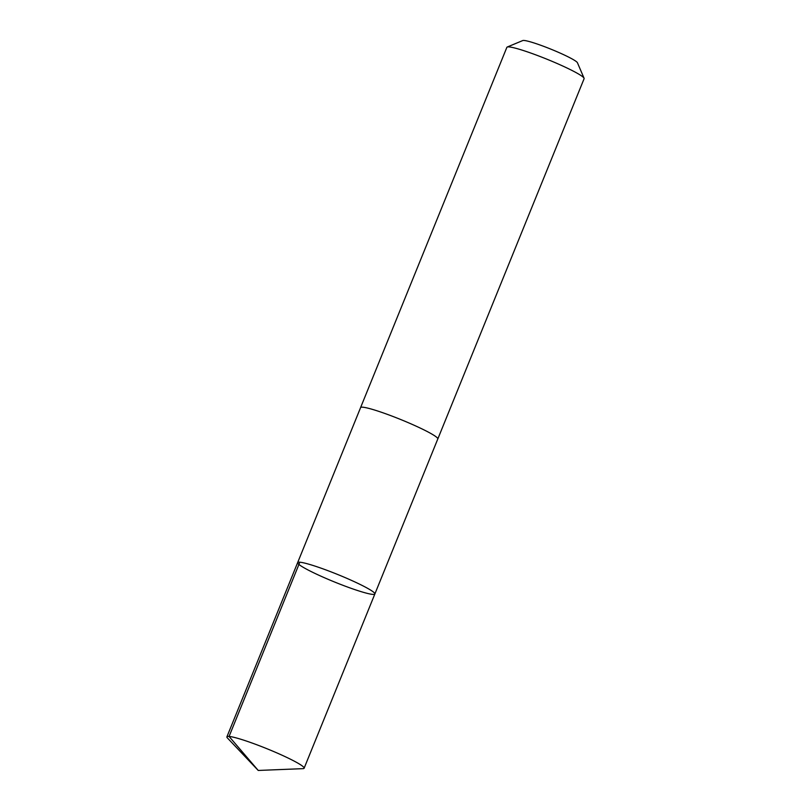<?xml version="1.0" encoding="UTF-8"?>
<svg xmlns="http://www.w3.org/2000/svg" width="811" height="811" viewBox="0 0 811 811"><rect width="100%" height="100%" fill="white"/><g stroke="black" fill="none" stroke-linecap="round" stroke-linejoin="round"><path stroke-width="1.22" d="M360.56 407.69A41.675 4.065 22.1 0 1 360.581 407.609A41.665 4.065 22.1 0 1 385.093 413.549A41.665 4.065 22.1 0 1 437.798 438.964L374.864 593.976A41.675 4.065 -157.9 0 0 337.781 574.533A41.675 4.065 -157.9 0 0 297.647 562.621A41.675 4.065 -157.9 0 0 350.352 588.046A41.675 4.065 -157.9 0 0 374.864 593.976A41.675 4.065 -157.9 0 0 337.781 574.533A41.675 4.065 -157.9 0 0 297.647 562.621L226.898 736.854A41.675 4.065 22.1 0 1 251.4 742.785A41.675 4.065 22.1 0 1 304.125 768.21A41.675 4.065 22.1 0 1 302.939 768.656L258.233 770.45L227.435 737.99A41.675 4.065 22.1 0 1 226.898 736.854M297.647 562.621L360.591 407.619A41.675 4.065 22.1 0 1 385.093 413.549A41.675 4.065 22.1 0 1 437.808 438.974A41.675 4.065 22.1 0 1 437.768 439.045M360.581 407.609L506.875 47.322A41.675 4.065 22.1 0 1 507.22 47.028A41.675 4.065 22.1 0 1 531.387 53.262A41.675 4.065 22.1 0 1 584.072 78.241A41.675 4.065 22.1 0 1 584.102 78.687L437.808 438.974M507.22 47.028L522.771 40.55A29.642 2.889 22.1 0 1 539.964 44.98A29.642 2.889 22.1 0 1 577.442 62.751L584.072 78.241M299.827 562.216L229.077 736.439L258.233 770.45M374.864 593.976L304.125 768.21"/></g></svg>

